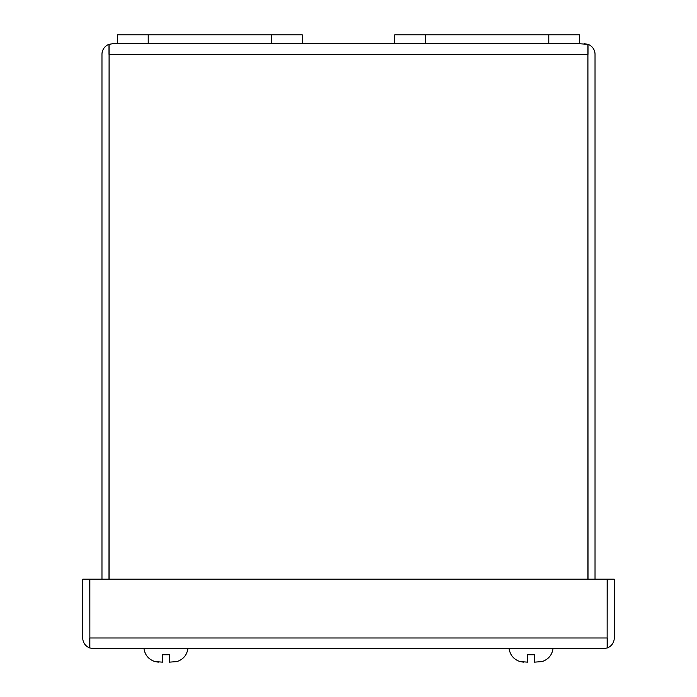 <?xml version="1.0" encoding="UTF-8"?>
<svg xmlns="http://www.w3.org/2000/svg" width="697" height="697" viewBox="0 0 697 697"><rect width="100%" height="100%" fill="white"/><g stroke="black" fill="none" stroke-linecap="round" stroke-linejoin="round"><path stroke-width="1.05" d="M176.733 661.601L169.336 662.15L169.336 654.753L162.549 654.753L162.549 662.15L155.161 661.601L158.315 662.15M607.235 637.99L607.235 647.966A10.603 10.603 0 0 0 614.257 637.99L614.257 579.19L607.235 579.19L607.139 638.818M89.765 637.99L89.765 647.966A10.603 10.603 0 0 1 82.743 637.99L82.743 579.19L89.765 579.19L89.861 638.818M93.337 648.593L603.663 648.593L607.139 647.966L607.139 579.19L89.861 579.19L89.861 647.966L93.337 648.593L89.765 647.966M607.235 647.966L603.663 648.593M394.702 43.728L579.599 43.728L579.599 34.85L394.702 34.85L394.702 43.728L112.565 43.728L108.993 44.347A10.603 10.603 0 0 0 101.971 54.322L101.971 579.19M302.298 43.728L302.298 34.85L117.401 34.85L117.401 43.728M541.839 661.601L534.451 662.15L534.451 654.753L527.664 654.753L527.664 662.15L520.267 661.601L523.43 662.15M587.911 579.19L587.911 44.347L579.599 43.728M588.007 579.19L587.911 53.495M108.993 579.19L109.089 53.495M112.565 43.728L109.089 44.347L109.089 579.19M584.434 43.728L588.007 44.347A10.603 10.603 0 0 1 595.029 54.322L595.029 579.19M108.993 54.322L108.993 44.347M588.007 54.322L588.007 44.347M607.139 637.99L89.861 637.99M148.217 43.728L148.217 34.85M271.481 43.728L271.481 34.85M548.783 34.85L548.783 43.728M425.518 34.85L425.518 43.728M109.089 54.322L587.911 54.322M187.946 648.593C186.848 655.215 183.111 659.562 176.733 661.645C183.111 659.562 186.848 655.215 187.946 648.593M143.939 648.593C145.037 655.215 148.775 659.562 155.161 661.645C148.775 659.562 145.037 655.215 143.939 648.593M553.061 648.593C551.963 655.215 548.225 659.562 541.839 661.645C548.225 659.562 551.963 655.215 553.061 648.593M509.054 648.593C510.152 655.215 513.889 659.562 520.267 661.645C513.889 659.562 510.152 655.215 509.054 648.593"/></g></svg>
